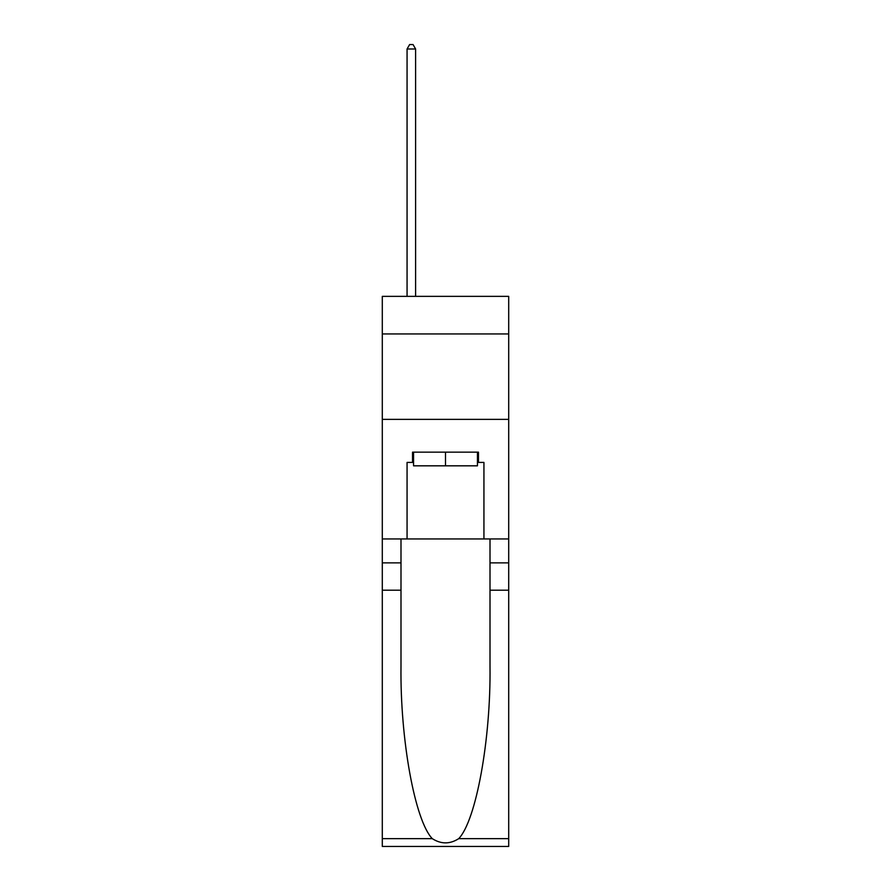<?xml version="1.0" encoding="UTF-8"?>
<svg xmlns="http://www.w3.org/2000/svg" width="891" height="891" viewBox="0 0 891 891"><rect width="100%" height="100%" fill="white"/><g stroke="black" fill="none" stroke-linecap="round" stroke-linejoin="round"><path stroke-width="1.34" d="M508.705 333.947L508.705 296.358L382.295 296.358L382.295 333.947L508.705 333.947L508.705 538.944L483.936 538.944L483.936 462.418L478.467 462.418L478.467 452.16L412.533 452.16L412.533 462.418L413.558 462.418M382.295 590.198L400.995 590.198L400.995 666.379C400.092 739.196 414.861 820.544 432.28 838.654C441.09 844.278 449.899 844.278 458.72 838.654L508.705 838.654L508.705 846.45L382.295 846.45L382.295 333.947M477.442 452.16L477.442 465.826L413.558 465.826L413.558 452.16M445.5 452.16L445.5 465.826M458.72 838.654C476.139 820.544 490.908 739.196 490.005 666.379L490.005 538.944M490.005 590.198L508.705 590.198L508.705 538.944M400.995 538.944L400.995 590.198M508.705 838.654L508.705 590.198M382.295 538.944L407.064 538.944L407.064 462.418L412.533 462.418M382.295 419.36L508.705 419.36M407.064 538.944L483.936 538.944M477.442 462.418L478.467 462.418M415.607 296.358L415.607 48.994L407.064 48.994L407.064 296.358M407.064 48.994L409.626 44.55L413.045 44.55L415.607 48.994M490.005 562.867L508.705 562.867M400.995 562.867L382.295 562.867M382.295 838.654L432.28 838.654"/></g></svg>
